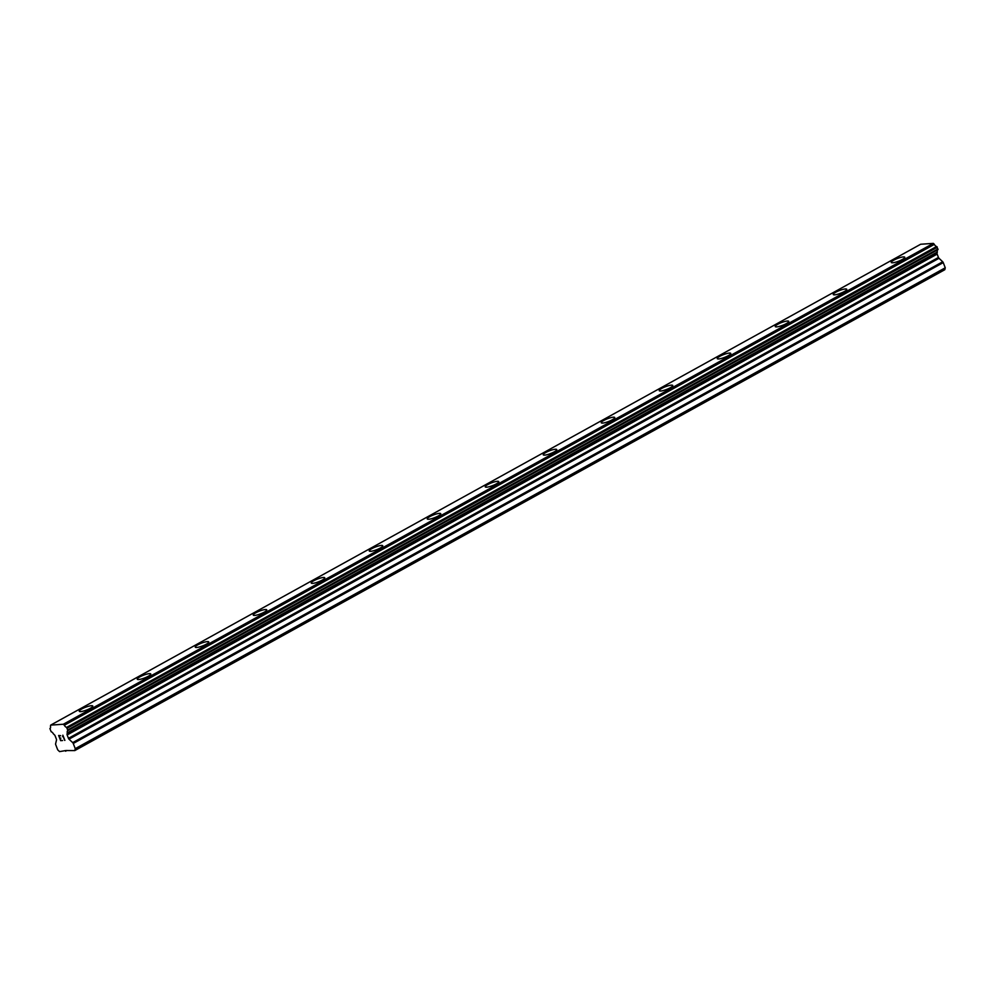 <?xml version="1.0" encoding="UTF-8"?>
<svg xmlns="http://www.w3.org/2000/svg" width="995" height="995" viewBox="0 0 995 995"><rect width="100%" height="100%" fill="white"/><g stroke="black" fill="none" stroke-linecap="round" stroke-linejoin="round"><path stroke-width="1.49" d="M79.252 711.251A7.239 1.492 158.9 0 1 81.814 708.938A7.239 1.492 158.9 0 1 88.717 706.201A7.239 1.492 158.9 0 1 92.746 706.052A7.239 1.492 158.9 0 1 90.197 708.365A7.239 1.492 158.9 0 1 83.294 711.114A7.239 1.492 158.9 0 1 79.252 711.251A7.239 1.492 158.9 0 1 81.814 708.95A7.239 1.492 158.9 0 1 88.704 706.214A7.239 1.492 158.9 0 1 92.759 706.052M137.248 679.199A7.239 1.492 158.9 0 1 139.81 676.886A7.239 1.492 158.9 0 1 146.7 674.15A7.239 1.492 158.9 0 1 150.755 674.001A7.239 1.492 158.9 0 1 148.193 676.314A7.239 1.492 158.9 0 1 141.29 679.05A7.239 1.492 158.9 0 1 137.248 679.199A7.239 1.492 158.9 0 1 139.81 676.899A7.239 1.492 158.9 0 1 146.713 674.137A7.239 1.492 158.9 0 1 150.755 673.988M195.256 647.136A7.239 1.492 158.9 0 1 197.806 644.822A7.239 1.492 158.9 0 1 204.709 642.098A7.239 1.492 158.9 0 1 208.751 641.937A7.239 1.492 158.9 0 1 206.189 644.25A7.239 1.492 158.9 0 1 199.286 646.999A7.239 1.492 158.9 0 1 195.256 647.136A7.239 1.492 158.9 0 1 197.818 644.835A7.239 1.492 158.9 0 1 204.709 642.086A7.239 1.492 158.9 0 1 208.751 641.937M253.252 615.084A7.239 1.492 158.9 0 1 255.814 612.771A7.239 1.492 158.9 0 1 262.705 610.034A7.239 1.492 158.9 0 1 266.747 609.885A7.239 1.492 158.9 0 1 264.197 612.199A7.239 1.492 158.9 0 1 257.295 614.935A7.239 1.492 158.9 0 1 253.252 615.084A7.239 1.492 158.9 0 1 255.814 612.783A7.239 1.492 158.9 0 1 262.717 610.022A7.239 1.492 158.9 0 1 266.747 609.873M311.248 583.02A7.239 1.492 158.9 0 1 313.811 580.707A7.239 1.492 158.9 0 1 320.701 577.983A7.239 1.492 158.9 0 1 324.756 577.821A7.239 1.492 158.9 0 1 322.193 580.135A7.239 1.492 158.9 0 1 315.291 582.883A7.239 1.492 158.9 0 1 311.248 583.02A7.239 1.492 158.9 0 1 313.811 580.719A7.239 1.492 158.9 0 1 320.713 577.971A7.239 1.492 158.9 0 1 324.756 577.821M369.257 550.969A7.239 1.492 158.9 0 1 371.807 548.655A7.239 1.492 158.9 0 1 378.709 545.919A7.239 1.492 158.9 0 1 382.752 545.77A7.239 1.492 158.9 0 1 380.19 548.083A7.239 1.492 158.9 0 1 373.287 550.82A7.239 1.492 158.9 0 1 369.257 550.969A7.239 1.492 158.9 0 1 371.819 548.668A7.239 1.492 158.9 0 1 378.709 545.907A7.239 1.492 158.9 0 1 382.752 545.757M427.253 518.905A7.239 1.492 158.9 0 1 429.815 516.592A7.239 1.492 158.9 0 1 436.705 513.868A7.239 1.492 158.9 0 1 440.748 513.706A7.239 1.492 158.9 0 1 438.198 516.019A7.239 1.492 158.9 0 1 431.295 518.768A7.239 1.492 158.9 0 1 427.253 518.905A7.239 1.492 158.9 0 1 429.815 516.604A7.239 1.492 158.9 0 1 436.718 513.855A7.239 1.492 158.9 0 1 440.748 513.706M485.249 486.853A7.239 1.492 158.9 0 1 487.811 484.54A7.239 1.492 158.9 0 1 494.702 481.804A7.239 1.492 158.9 0 1 498.756 481.655A7.239 1.492 158.9 0 1 496.194 483.956A7.239 1.492 158.9 0 1 489.291 486.704A7.239 1.492 158.9 0 1 485.249 486.853A7.239 1.492 158.9 0 1 487.811 484.553A7.239 1.492 158.9 0 1 494.714 481.791A7.239 1.492 158.9 0 1 498.756 481.642M543.258 454.79A7.239 1.492 158.9 0 1 545.807 452.476A7.239 1.492 158.9 0 1 552.698 449.752A7.239 1.492 158.9 0 1 556.752 449.591A7.239 1.492 158.9 0 1 554.19 451.904A7.239 1.492 158.9 0 1 547.287 454.653A7.239 1.492 158.9 0 1 543.258 454.79A7.239 1.492 158.9 0 1 545.82 452.489A7.239 1.492 158.9 0 1 552.71 449.74A7.239 1.492 158.9 0 1 556.752 449.591M601.254 422.738A7.239 1.492 158.9 0 1 603.816 420.425A7.239 1.492 158.9 0 1 610.706 417.689A7.239 1.492 158.9 0 1 614.748 417.539A7.239 1.492 158.9 0 1 612.199 419.84A7.239 1.492 158.9 0 1 605.296 422.589A7.239 1.492 158.9 0 1 601.254 422.738A7.239 1.492 158.9 0 1 603.816 420.437A7.239 1.492 158.9 0 1 610.706 417.676A7.239 1.492 158.9 0 1 614.748 417.527M659.25 390.674A7.239 1.492 158.9 0 1 661.812 388.361A7.239 1.492 158.9 0 1 668.702 385.637A7.239 1.492 158.9 0 1 672.757 385.475A7.239 1.492 158.9 0 1 670.195 387.789A7.239 1.492 158.9 0 1 663.292 390.537A7.239 1.492 158.9 0 1 659.25 390.674A7.239 1.492 158.9 0 1 661.812 388.373A7.239 1.492 158.9 0 1 668.715 385.625A7.239 1.492 158.9 0 1 672.744 385.475M717.258 358.623A7.239 1.492 158.9 0 1 719.808 356.31A7.239 1.492 158.9 0 1 726.698 353.573A7.239 1.492 158.9 0 1 730.753 353.424A7.239 1.492 158.9 0 1 728.191 355.725A7.239 1.492 158.9 0 1 721.288 358.474A7.239 1.492 158.9 0 1 717.258 358.623A7.239 1.492 158.9 0 1 719.82 356.322A7.239 1.492 158.9 0 1 726.711 353.561A7.239 1.492 158.9 0 1 730.753 353.412M775.254 326.559A7.239 1.492 158.9 0 1 777.816 324.246A7.239 1.492 158.9 0 1 784.707 321.522A7.239 1.492 158.9 0 1 788.749 321.36A7.239 1.492 158.9 0 1 786.199 323.673A7.239 1.492 158.9 0 1 779.296 326.41A7.239 1.492 158.9 0 1 775.254 326.559A7.239 1.492 158.9 0 1 777.816 324.258A7.239 1.492 158.9 0 1 784.707 321.509A7.239 1.492 158.9 0 1 788.749 321.36M833.25 294.508A7.239 1.492 158.9 0 1 835.812 292.194A7.239 1.492 158.9 0 1 842.703 289.458A7.239 1.492 158.9 0 1 846.757 289.309A7.239 1.492 158.9 0 1 844.195 291.61A7.239 1.492 158.9 0 1 837.293 294.358A7.239 1.492 158.9 0 1 833.25 294.508A7.239 1.492 158.9 0 1 835.812 292.207A7.239 1.492 158.9 0 1 842.715 289.445A7.239 1.492 158.9 0 1 846.745 289.296M891.259 262.444A7.239 1.492 158.9 0 1 893.808 260.13A7.239 1.492 158.9 0 1 900.699 257.406A7.239 1.492 158.9 0 1 904.754 257.245A7.239 1.492 158.9 0 1 902.191 259.558A7.239 1.492 158.9 0 1 895.289 262.294A7.239 1.492 158.9 0 1 891.259 262.444A7.239 1.492 158.9 0 1 893.821 260.143A7.239 1.492 158.9 0 1 900.711 257.394A7.239 1.492 158.9 0 1 904.754 257.245M50.683 725.119L920.673 244.248L933.322 243.377L934.243 244.235L64.339 725.231A3.159 1.716 -118.9 0 0 66.615 727.395L67.871 730.604A3.159 1.716 -118.9 0 0 67.809 730.629A3.159 1.716 -118.9 0 0 67.312 732.892L67.051 734.086A1.318 0.709 -118.9 0 0 67.15 734.944L68.456 738.327A1.318 0.709 -118.9 0 0 69.003 739.161L72.697 742.631A1.318 0.709 61.1 0 1 73.244 743.464L75.247 748.663L74.799 750.578L65.745 750.541L59.588 751.623L57.722 749.857L55.72 744.658A1.318 0.709 61.1 0 1 55.608 743.8L56.504 740.019A1.318 0.709 -118.9 0 0 56.392 739.148L55.086 735.778A1.318 0.709 -118.9 0 0 54.538 734.944L53.394 733.85A3.159 1.716 -118.9 0 0 51.155 731.748L49.912 728.539A3.159 1.716 -118.9 0 0 49.974 728.514A3.159 1.716 -118.9 0 0 50.459 726.188L50.683 725.119L63.332 724.248L64.24 725.106M67.884 730.604L937.862 249.745L936.606 246.524A3.159 1.716 -118.9 0 1 934.342 244.372L934.243 244.235M937.763 249.795A3.159 1.716 -118.9 0 0 937.315 252.033L67.312 732.892M74.799 750.578L944.802 269.707L945.25 267.792L943.248 262.593A1.318 0.709 -118.9 0 0 942.7 261.772L939.006 258.29A1.318 0.709 -118.9 0 1 938.459 257.456L937.153 254.086A1.318 0.709 -118.9 0 1 937.054 253.215L937.315 252.033M59.003 735.803L60.683 735.691L58.991 735.803L59.787 737.88L60.844 738.166L59.924 738.228L60.844 738.153M59.924 738.228L60.72 740.292L62.548 740.529L60.645 740.653L58.643 735.479L60.683 735.691M58.655 735.479L60.645 740.653L62.548 740.516M62.573 736.598L62.934 735.877L64.675 740.379L62.934 735.877M62.847 735.193L64.886 740.367M67.871 730.604L937.875 249.733M66.926 750.466L65.583 751.2M933.322 243.377L63.332 724.248M934.342 244.372L64.339 725.231M936.606 246.524L66.615 727.395M936.855 246.66L66.852 727.532M937.265 252.307L67.262 733.166M945.25 267.792L75.247 748.663M937.054 246.847L67.051 727.718M937.327 247.27L67.324 728.129M937.974 248.949L67.983 729.82M938.024 249.384L68.033 730.243M937.986 249.571L67.983 730.429M937.054 253.215L67.051 734.086M937.153 254.086L67.15 734.944M938.459 257.456L68.456 738.327M939.006 258.29L69.003 739.161M942.7 261.772L72.697 742.631M943.248 262.593L73.244 743.464"/></g></svg>
